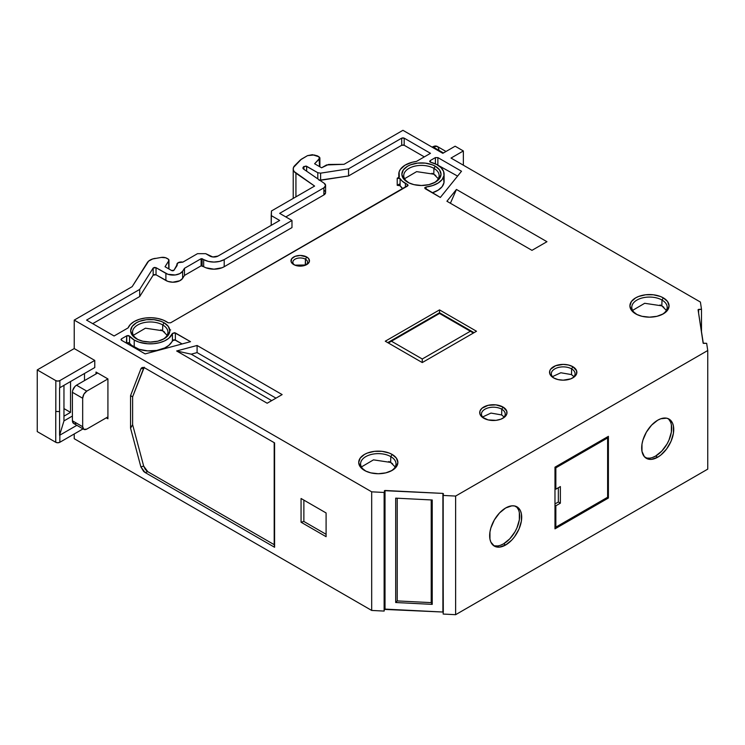 <?xml version="1.0" encoding="UTF-8"?>
<svg xmlns="http://www.w3.org/2000/svg" width="745" height="745" viewBox="0 0 745 745"><rect width="100%" height="100%" fill="white"/><g stroke="black" fill="none" stroke-linecap="round" stroke-linejoin="round"><path stroke-width="1.12" d="M671.366 424.836L671.366 432.063L668.973 440.109L666.98 444.067L661.784 451.079L655.647 456.033L657.705 457.216A22.667 13.084 -60 0 1 641.678 447.959A22.667 13.084 -60 0 1 657.705 420.208A22.667 13.084 -60 0 1 673.731 429.455A22.667 13.084 -60 0 1 657.705 457.216L660.834 455.055L666.607 448.956L671.031 441.301L673.424 433.245L673.424 426.028L672.511 423.086L669.038 419.081L666.607 418.187L660.834 418.755L657.705 420.208L651.568 425.153L646.371 432.165L642.898 440.174L641.985 444.178L641.985 451.396L644.378 456.685L648.802 459.237L651.568 459.348L657.705 457.216A22.667 13.084 -60 0 1 646.371 458.333A22.667 13.084 -60 0 1 642.898 440.174A22.667 13.084 -60 0 1 657.705 420.208A22.667 13.084 -60 0 1 669.038 419.081A22.667 13.084 -60 0 1 672.511 437.24A22.667 13.084 -60 0 1 657.705 457.216L655.647 456.033A22.667 13.084 120 0 0 670.165 436.998A22.667 13.084 120 0 0 667.958 418.569A22.667 13.084 120 0 1 670.165 436.998A22.667 13.084 120 0 1 655.647 456.033L652.527 457.477M519.339 512.616L519.339 519.833L516.946 527.888L514.953 531.846L509.748 538.859L503.62 543.803L505.669 544.986A22.667 13.084 -60 0 1 489.651 535.739A22.667 13.084 -60 0 1 505.669 507.978A22.667 13.084 -60 0 1 521.696 517.235A22.667 13.084 -60 0 1 505.669 544.986L511.806 540.041L514.572 536.735L518.995 529.071L521.388 521.025L521.388 513.799L520.476 510.856L518.995 508.509L514.572 505.957L511.806 505.846L505.669 507.978L499.541 512.933L494.345 519.945L490.871 527.954L489.959 531.949L489.959 539.166L490.871 542.118L494.345 546.113L499.541 547.119L505.669 544.986A22.667 13.084 -60 0 1 494.345 546.113A22.667 13.084 -60 0 1 490.871 527.954A22.667 13.084 -60 0 1 505.669 507.978A22.667 13.084 -60 0 1 517.002 506.861A22.667 13.084 -60 0 1 520.476 525.02A22.667 13.084 -60 0 1 505.669 544.986L503.62 543.803A22.667 13.084 120 0 0 518.129 524.769A22.667 13.084 120 0 0 515.931 506.349A22.667 13.084 120 0 1 518.129 524.769A22.667 13.084 120 0 1 503.62 543.803L500.491 545.256M707.75 350.513L706.66 343.324L703.308 343.371L706.66 343.324L707.75 350.513L707.75 469.127L455.623 614.69L443.182 614.057L443.182 495.444L455.623 496.068L707.75 350.513L707.75 469.127L455.623 614.69L455.623 496.068L707.75 350.513L707.75 469.127L455.623 614.69L443.182 614.057L443.182 495.444L455.623 496.068L707.75 350.513L706.66 343.324L703.14 343.166L698.074 309.743L698.605 309.38L698.605 313.226M160.78 329.849L162.596 330.761L162.764 324.969A17.703 10.225 0 0 0 137.732 324.969A17.703 10.225 0 0 0 137.732 339.422A17.703 10.225 180 0 0 138.123 339.646A17.703 10.225 180 0 1 137.732 339.422L142.761 341.21L150.248 342.067L157.735 341.21L164.086 338.761L168.333 335.092L169.823 330.771L168.333 326.45L164.086 322.781A19.575 11.296 180 0 1 163.006 339.338A19.575 11.296 180 0 1 137.49 339.338A19.575 11.296 180 0 1 136.409 338.761A19.575 11.296 180 0 1 136.409 322.781A19.575 11.296 180 0 1 164.086 322.781L162.764 324.969A17.703 10.225 0 0 0 143.273 322.799A17.703 10.225 0 0 0 132.545 332.447A17.703 10.225 0 0 0 137.732 339.422L132.163 335.092L130.673 330.771L132.163 326.45L136.409 322.781L139.371 321.374L146.43 319.689L154.066 319.689L161.125 321.374L164.086 322.781L162.764 324.969A17.703 10.225 0 0 0 137.732 324.969A17.703 10.225 0 0 0 137.732 339.422L136.409 338.761A19.575 11.296 180 0 1 136.409 322.781A19.575 11.296 180 0 1 164.086 322.781L162.764 324.969L162.596 330.761L145.443 328.2L133.374 335.287L145.443 328.2L162.596 330.761L164.608 332.149M388.825 461.509L390.641 462.422L390.818 456.629A17.703 10.225 0 0 0 365.776 456.629A17.703 10.225 0 0 0 365.776 471.082A17.703 10.225 180 0 0 366.168 471.306A17.703 10.225 180 0 1 365.776 471.082L370.805 472.87L378.292 473.736L385.789 472.87L392.131 470.421L396.377 466.761L397.867 462.431L396.377 458.11L392.131 454.441A19.575 11.296 180 0 1 391.05 470.998A19.575 11.296 180 0 1 365.534 470.998A19.575 11.296 180 0 1 364.454 470.421A19.575 11.296 180 0 1 364.454 454.441A19.575 11.296 180 0 1 392.131 454.441L390.818 456.629A17.703 10.225 0 0 0 371.317 454.459A17.703 10.225 0 0 0 360.599 464.107A17.703 10.225 0 0 0 365.776 471.082L360.208 466.761L358.717 462.431L360.208 458.11L364.454 454.441L367.425 453.035L374.474 451.349L382.111 451.349L389.169 453.035L392.131 454.441L390.818 456.629A17.703 10.225 0 0 0 365.776 456.629A17.703 10.225 0 0 0 365.776 471.082L364.454 470.421A19.575 11.296 180 0 1 364.454 454.441A19.575 11.296 180 0 1 392.131 454.441L390.818 456.629L390.641 462.422L373.487 459.861L361.418 466.947L373.487 459.861L390.641 462.422L392.652 463.818M660.023 304.938L661.83 305.85L662.007 300.058A17.703 10.225 0 0 0 636.966 300.058A17.703 10.225 0 0 0 636.966 314.511A17.703 10.225 180 0 0 637.366 314.735A17.703 10.225 180 0 1 636.966 314.511L641.994 316.299L649.491 317.165L656.978 316.299L663.329 313.85L667.567 310.19L669.057 305.86L667.567 301.539L663.329 297.87A19.575 11.296 180 0 1 662.249 314.427A19.575 11.296 180 0 1 636.724 314.427A19.575 11.296 180 0 1 635.643 313.85A19.575 11.296 180 0 1 635.643 297.87A19.575 11.296 180 0 1 663.329 297.87L662.007 300.058A17.703 10.225 0 0 0 642.507 297.888A17.703 10.225 0 0 0 631.788 307.536A17.703 10.225 0 0 0 636.966 314.511L631.406 310.19L629.916 305.86L631.406 301.539L635.643 297.87L638.614 296.463L645.664 294.778L653.309 294.778L660.359 296.463L663.329 297.87L662.007 300.058A17.703 10.225 0 0 0 636.966 300.058A17.703 10.225 0 0 0 636.966 314.511L635.643 313.85A19.575 11.296 180 0 1 635.643 297.87A19.575 11.296 180 0 1 663.329 297.87L662.007 300.058L661.83 305.85L644.676 303.29L632.617 310.376L644.676 303.29L661.83 305.85L663.851 307.247M431.97 173.278L433.786 174.19L433.953 168.398A17.703 10.225 0 0 0 408.921 168.398A17.703 10.225 0 0 0 408.921 182.851A17.703 10.225 180 0 0 409.312 183.074A17.703 10.225 180 0 1 408.921 182.851L413.95 184.639L421.437 185.496L428.924 184.639L435.276 182.19L439.522 178.521L441.012 174.2L439.522 169.879L435.276 166.209A19.575 11.296 180 0 1 434.195 182.767A19.575 11.296 180 0 1 408.679 182.767A19.575 11.296 180 0 1 407.599 182.19A19.575 11.296 180 0 1 407.599 166.209A19.575 11.296 180 0 1 435.276 166.209L433.953 168.398A17.703 10.225 0 0 0 414.462 166.228A17.703 10.225 0 0 0 403.743 175.876A17.703 10.225 0 0 0 408.921 182.851L403.352 178.521L401.862 174.2L403.352 169.879L407.599 166.209L410.57 164.803L417.619 163.118L425.255 163.118L432.314 164.803L435.276 166.209L433.953 168.398A17.703 10.225 0 0 0 408.921 168.398A17.703 10.225 0 0 0 408.921 182.851L407.599 182.19A19.575 11.296 180 0 1 407.599 166.209A19.575 11.296 180 0 1 435.276 166.209L433.953 168.398L433.786 174.19L416.632 171.629L404.563 178.716L416.632 171.629L433.786 174.19L435.797 175.578M126.417 343.11L128.28 342.644L129.555 343.221L126.417 343.11L126.734 335.809L128.28 335.529L129.555 336.107L129.555 343.221A22.667 13.084 0 0 0 134.221 347.142L134.221 340.027A22.667 13.084 180 0 1 129.555 336.107L129.555 343.221L126.734 342.923L126.734 335.809L129.555 336.107L134.221 340.027L139.054 342.151L147.678 343.771L153.749 343.696L159.57 342.7L164.72 340.838L168.836 338.258L172.43 333.443L175.373 332.94L175.373 340.055L172.43 340.567L172.43 333.443A22.667 13.084 180 0 1 156.72 343.305A22.667 13.084 180 0 1 134.221 340.027A22.667 13.084 180 0 1 129.555 336.107L129.555 343.221L131.576 345.308L139.054 349.265L147.678 350.886L156.72 350.429L164.72 347.952L168.836 345.373L173.641 339.804M572.858 366.708L571.601 368.887L572.858 366.708A13.652 7.888 180 0 1 572.858 377.864A13.652 7.888 180 0 1 553.544 377.864A13.652 7.888 180 0 1 553.544 366.708A13.652 7.888 180 0 1 572.858 366.708L576.593 370.749L576.593 373.822L574.553 376.663L570.782 378.842L563.201 380.173L557.968 379.568L553.544 377.864L549.801 373.822L549.801 370.749L550.583 369.269L555.612 365.73L563.201 364.398L568.426 365.003L572.858 366.708A13.652 7.888 180 0 1 572.858 377.864A13.652 7.888 180 0 1 553.544 377.864L553.544 377.864A13.652 7.888 180 0 1 553.544 366.708A13.652 7.888 180 0 1 572.858 366.708L571.601 368.887A11.883 6.863 0 0 0 555.109 368.71A11.883 6.863 0 0 0 554.215 378.227A11.883 6.863 0 0 1 551.319 373.822A11.883 6.863 0 0 1 558.582 367.415A11.883 6.863 0 0 1 571.601 368.887L571.517 374.605L560.817 372.761L552.445 376.653L560.817 372.761L571.517 374.605L573.948 376.653L571.247 374.456M503.005 407.04L501.748 409.21L503.005 407.04A13.652 7.888 180 0 1 503.005 418.187A13.652 7.888 180 0 1 483.691 418.187A13.652 7.888 180 0 1 483.691 407.04A13.652 7.888 180 0 1 503.005 407.04L506.74 411.072L506.74 414.155L504.7 416.995L500.929 419.174L496.012 420.348L488.124 419.901L481.987 416.995L479.957 414.155L479.957 411.072L481.987 408.232L488.124 405.327L496.012 404.88L503.005 407.04A13.652 7.888 180 0 1 503.005 418.187A13.652 7.888 180 0 1 483.691 418.187L483.691 418.187A13.652 7.888 180 0 1 483.691 407.04A13.652 7.888 180 0 1 503.005 407.04L501.748 409.21A11.883 6.863 0 0 0 485.256 409.042A11.883 6.863 0 0 0 484.362 418.55A11.883 6.863 0 0 1 481.466 414.146A11.883 6.863 0 0 1 488.729 407.738A11.883 6.863 0 0 1 501.748 409.21L501.664 414.928L490.964 413.084L482.592 416.986L490.964 413.084L501.664 414.928L504.095 416.986L501.394 414.779M294.694 265.062L293.688 264.559A9.238 5.336 180 0 1 293.688 257.016A9.238 5.336 180 0 1 306.763 257.016L308.765 258.748L309.287 261.83L307.909 263.749L305.357 265.229L300.226 266.123L296.687 265.714L293.688 264.559L291.155 261.83L291.686 258.748L295.085 256.354L300.226 255.451L306.763 257.016A9.238 5.336 180 0 1 306.251 264.838A9.238 5.336 180 0 1 294.201 264.838A9.238 5.336 180 0 1 293.688 264.559L294.694 265.062L293.688 264.559A9.238 5.336 180 0 1 293.688 257.016A9.238 5.336 180 0 1 306.763 257.016L305.441 259.204A7.375 4.256 0 0 0 295.085 259.158A7.375 4.256 0 0 0 294.871 265.136A7.375 4.256 0 0 1 292.85 262.315A7.375 4.256 0 0 1 297.32 258.301A7.375 4.256 0 0 1 305.441 259.204L305.264 264.997L294.918 265.155L305.534 265.155L305.441 259.204A7.375 4.256 180 0 1 307.592 262.315A7.375 4.256 180 0 1 305.58 265.136A7.375 4.256 180 0 0 305.441 259.204A7.375 4.256 0 0 0 295.085 259.158A7.375 4.256 0 0 0 294.871 265.136M407.431 186.082L407.431 184.49L407.431 186.082L407.431 184.49L405.41 183.456L405.41 187.246L405.41 183.456A22.667 13.084 180 0 1 400.093 178.595L400.093 185.71A22.667 13.084 0 0 0 402.794 188.755L400.093 185.71L397.215 185.337L399.311 184.127L397.215 185.337L398.836 185.067L400.093 185.71A22.667 13.084 0 0 0 402.794 188.755M443.62 178.623L443.973 182.721L442.12 186.669L438.237 190.105L432.296 192.806A22.667 13.084 0 0 0 444.104 181.314L444.104 174.2A22.667 13.084 180 0 0 430.685 162.252L430.163 160.622L435.406 157.595L435.406 163.9L435.406 157.595L437.874 157.595L461.509 171.238L440.342 197.453L425.199 188.708L426.075 187.004L432.705 185.552L438.237 182.981L442.12 179.554L443.973 175.597L443.62 171.508L441.087 167.681L436.626 164.487L430.163 162.047L430.163 160.622L430.163 162.047L430.163 160.622L430.163 162.047L429.651 161.339L430.163 160.622L435.406 157.595L437.874 157.595L437.874 164.71L436.523 164.431L457.588 176.09M319.102 180.271L348.558 175.95L401.713 145.256L401.713 138.142L402.952 137.844L404.181 138.142L404.181 145.256L401.713 145.256L401.713 138.142L404.181 138.142L430.48 153.321L416.418 161.442L412.218 162.242L405.029 165.176L400.307 169.469L399.115 171.927L399.311 177.012L397.215 178.223L400.093 178.595L402.281 181.193L407.431 184.49L407.59 185.989L170.633 322.79L168.174 322.79L163.444 320.164L157.81 318.46L151.57 317.724L145.238 318.022L139.287 319.326L134.202 321.533L130.375 324.466L128.112 327.893A22.667 13.084 180 0 1 145.238 318.022A22.667 13.084 180 0 1 168.035 322.706L168.035 322.706A22.667 13.084 180 0 0 145.238 318.022A22.667 13.084 180 0 0 128.112 327.893L114.087 335.986L86.56 320.099L139.697 289.414L139.697 296.538L153.163 275.175L153.163 268.051L156.031 267.688L156.031 274.803L153.163 275.175L154.42 274.533L156.031 274.803L167.904 281.396L172.747 282.215L179.787 280.753L182.637 278.351L184.481 275.417L201.113 265.825L201.113 258.701L202.109 258.701L202.109 265.825L201.113 265.825L201.113 258.701L202.109 258.701L202.109 265.825L201.113 265.825L201.113 258.701L202.109 258.701L203.664 259.605L203.664 266.719L201.113 265.825L184.481 275.417L201.113 265.825M295.933 196.838L295.933 173.222A11.622 6.714 180 0 1 294.778 165.558L301.362 159.197L293.493 167.457L293.26 169.497L294.098 171.48L314.604 186.064L271.459 210.975L314.604 186.064L295.933 173.222L295.933 196.838L295.933 173.222A11.622 6.714 180 0 1 293.213 168.91A11.622 6.714 180 0 1 294.778 165.558L300.431 159.896L307.517 155.64L314.083 154.969L319.046 156.832L319.503 158.862L319.503 166.591L319.503 158.862L314.604 163.76L321.589 167.793L328.517 164.459L344.041 164.319L402.952 130.31L344.041 164.319L326.515 164.952L344.041 164.319L402.952 130.31L442.809 153.321L402.952 130.31L442.809 153.321L455.13 146.206L442.809 153.321L455.13 146.206L463.353 150.956L455.13 146.206L463.353 150.956L463.353 165.185M319.894 166.815L319.894 158.024L314.604 163.76L321.589 167.793L326.515 164.952L321.589 167.793L314.604 163.76L319.503 158.862L319.875 157.8L319.046 156.832L319.503 166.591M439.522 313.449L391.442 341.21L422.257 358.997L470.337 331.246L439.522 313.449L388.359 342.989L391.442 341.21L422.257 358.997L470.337 331.246L439.522 313.449L391.442 341.21L422.257 358.997L470.337 331.246L439.522 313.449M443.443 152.958L432.761 146.784L443.443 152.958L432.761 146.784L432.119 147.156L435.033 145.973L437.119 146.355L432.119 147.156M560.37 503.182L558.34 502.009L554.978 503.946L558.34 502.009L560.37 503.182L560.37 486.569L555.854 489.186L555.854 467.832L607.622 437.939L607.622 497.25L555.854 527.134L555.854 505.79L560.37 503.182L560.37 486.569L555.854 489.186L555.854 467.832L607.622 437.939L607.622 497.25L555.854 527.134L555.854 505.79L560.37 503.182L560.37 486.569L555.854 489.186L555.854 467.832L607.622 437.939L607.622 497.25L555.854 527.134L555.854 505.79L560.37 503.182L558.34 502.009L558.34 487.742M96.012 373.943L96.012 372.053L96.012 373.943L96.012 372.053L107.923 378.926L86.783 391.134L76.511 385.202C74.016 386.925 72.647 389.3 72.405 392.317L82.676 398.249C82.919 395.232 84.297 392.857 86.783 391.134L83.878 394.198L82.676 398.249C82.919 395.232 84.297 392.857 86.783 391.134L76.511 385.202L97.651 373.003L76.511 385.202C74.016 386.925 72.647 389.3 72.405 392.317L72.405 420.785L82.676 426.717L82.676 398.249L72.405 392.317L72.405 420.785L73.606 423.449L83.878 429.381L82.676 426.717L82.676 398.249L72.405 392.317L72.405 420.785L82.676 426.717L83.878 429.381L86.783 429.092L83.878 429.381M473.42 333.024L470.337 331.246M474.034 332.67L439.522 312.742L474.034 332.67L439.522 312.742L439.522 309.892L476.502 331.246L422.257 362.564L385.277 341.21L439.522 309.892L476.502 331.246L422.257 362.564L385.277 341.21L439.522 309.892L476.502 331.246L422.257 362.564L422.257 358.997L422.257 362.564L385.277 341.21L439.522 309.892L439.522 312.742L387.745 342.635M202.109 265.825L203.664 266.719L202.109 265.825L202.109 258.701L203.664 259.605L203.664 266.719A14.527 8.391 0 0 0 224.208 266.719L224.208 259.605A14.527 8.391 180 0 1 203.664 259.605L203.664 266.719L205.862 267.762L213.936 269.178L222.01 267.762L224.208 266.719L224.208 259.605L291.975 220.473L279.654 213.359L323.889 187.824L325.584 185.598L324.224 183.289L303.541 169.059L302.861 167.998L303.252 167.141L303.252 168.817L303.904 166.489L303.904 169.311L303.904 166.489L306.642 166.284L306.642 171.192L306.642 166.284L317.798 172.719L317.798 178.875L317.798 172.719L320.601 173.157L317.798 172.719L317.798 178.875M607.622 437.939L606.626 437.362M555.854 467.832L554.978 467.329M555.854 489.186L554.978 488.673M555.854 505.79L554.978 505.287M555.854 527.134L554.978 526.631M107.923 416.883L86.783 429.092C84.287 430.247 82.919 429.455 82.676 426.717L82.676 398.249M86.783 391.134L107.923 378.926L107.923 418.783L106.284 417.833L107.923 418.783L107.923 378.926L96.012 372.053L107.923 378.926L86.783 391.134L76.511 385.202L97.651 373.003M74.947 386.478L72.721 390.324M320.601 180.271L320.601 173.157L348.558 168.836L348.558 175.95L401.713 145.256L401.713 138.142L404.181 138.142L404.181 145.256L424.315 156.878L404.181 145.256L401.713 145.256L348.558 175.95L320.601 180.271L320.601 173.157L348.558 168.836L348.558 175.95L320.601 180.271L320.601 173.157L317.798 172.719L306.642 166.284L306.642 171.192M402.952 144.968L404.181 145.256L404.181 138.142L430.48 153.321L416.418 161.442A22.667 13.084 180 0 0 398.78 174.2A22.667 13.084 180 0 0 399.311 177.012L397.215 178.223L397.215 185.337L399.311 184.127M404.181 138.142L430.48 153.321L416.418 161.442A22.667 13.084 180 0 0 399.311 177.012L397.215 178.223L397.215 185.337L397.215 178.223L398.836 177.953L400.093 178.595L400.093 185.71L397.215 185.337M408.102 185.319L170.633 322.79L168.174 322.79L170.633 322.79L407.59 185.989L408.102 185.216L407.431 184.49L407.59 185.989M170.633 329.914L169.404 330.203M129.555 343.221A22.667 13.084 0 0 0 134.221 347.142A22.667 13.084 0 0 0 156.72 350.429A22.667 13.084 0 0 0 172.43 340.567L172.43 333.443L174.563 332.68L190.515 341.685L145.126 353.903L121.482 340.26L120.969 339.552L121.482 338.835L121.482 340.26L121.482 338.835L121.482 340.26L121.482 338.835L126.734 335.809L129.555 336.107M92.725 323.656L139.697 296.538L139.697 289.414L153.163 268.051L139.697 289.414L86.56 320.099L114.087 335.986L128.112 327.893L114.087 335.986L86.56 320.099L139.697 289.414L139.697 296.538L92.725 323.656L139.697 296.538L153.163 275.175L153.163 268.051L154.42 267.418L156.031 267.688L156.031 274.803L165.893 280.493A10.169 5.867 0 0 0 182.637 278.351L182.637 271.236A10.169 5.867 180 0 1 165.893 273.378L165.893 280.493A10.169 5.867 0 0 0 182.637 278.351L184.481 275.417L184.481 268.302L184.481 275.417L182.637 278.351L182.637 271.236L184.481 268.302L201.113 258.701L184.481 268.302L184.481 275.417M203.664 266.719A14.527 8.391 0 0 0 224.208 266.719L291.975 227.588L291.975 220.473L291.975 227.588L224.208 266.719L291.975 227.588L291.975 220.473L224.208 259.605A14.527 8.391 180 0 1 203.664 259.605L208.376 261.421L213.936 262.063L219.496 261.421L224.208 259.605L291.975 220.473L279.654 213.359L323.889 187.824L323.889 194.939L325.584 192.713M285.819 216.916L323.889 194.939A5.811 3.353 0 0 0 325.584 192.564L325.584 185.449A5.811 3.353 180 0 1 323.889 187.824L323.889 194.939A5.811 3.353 0 0 0 324.224 190.413L325.276 191.484M502.335 418.55A11.883 6.863 180 0 0 501.748 409.21L501.664 414.928L501.748 409.21A11.883 6.863 180 0 1 505.222 414.146A11.883 6.863 180 0 1 502.335 418.55A11.883 6.863 180 0 0 501.748 409.21A11.883 6.863 0 0 0 485.256 409.042A11.883 6.863 0 0 0 484.362 418.55M554.215 378.227A11.883 6.863 0 0 1 555.109 368.71A11.883 6.863 0 0 1 571.601 368.887L571.517 374.605L571.601 368.887A11.883 6.863 180 0 1 575.075 373.822A11.883 6.863 180 0 1 572.179 378.227A11.883 6.863 180 0 0 571.601 368.887A11.883 6.863 180 0 1 572.188 378.227M271.683 400.624L191.223 354.173L271.683 400.624L191.223 354.173L197.09 352.599L275.985 398.147L197.09 352.599L197.09 345.475L176.658 350.979L191.223 354.173L197.09 352.599L197.09 345.475L282.141 394.589L267.166 403.231L176.658 350.979L191.223 354.173L197.09 352.599L275.985 398.147M435.406 163.9L435.406 157.595L437.874 157.595L461.509 171.238L440.342 197.453L424.715 187.991M444.104 174.2A22.667 13.084 180 0 1 426.075 187.004L426.075 189.211M436.644 164.412L437.874 164.71L437.874 157.595L437.874 164.71M174.563 339.795L182.106 343.948L175.373 340.055L172.43 340.567L172.43 333.443L175.373 332.94L175.373 340.055L182.106 343.948M433.786 174.19L438.311 178.716L433.786 174.19L433.953 168.398A17.703 10.225 180 0 1 439.14 175.876A17.703 10.225 180 0 1 433.562 183.074A17.703 10.225 180 0 0 433.953 168.398A17.703 10.225 180 0 1 433.562 183.074M661.83 305.85L666.356 310.376L661.83 305.85L662.007 300.058A17.703 10.225 180 0 1 667.185 307.536A17.703 10.225 180 0 1 661.607 314.735A17.703 10.225 180 0 0 662.007 300.058A17.703 10.225 180 0 1 661.607 314.735M390.641 462.422L395.167 466.947L390.641 462.422L390.818 456.629A17.703 10.225 180 0 1 395.995 464.107A17.703 10.225 180 0 1 390.417 471.306A17.703 10.225 180 0 0 390.818 456.629A17.703 10.225 180 0 1 390.417 471.306M162.596 330.761L167.122 335.287L162.596 330.761L162.764 324.969A17.703 10.225 180 0 1 167.942 332.447A17.703 10.225 180 0 1 162.373 339.646A17.703 10.225 180 0 0 162.764 324.969A17.703 10.225 180 0 1 162.373 339.646M295.933 173.222L314.604 186.064L271.459 210.975L271.208 225.353L271.208 215.566L279.682 220.455L218.043 256.047A5.811 3.353 180 0 1 209.829 256.047L205.713 253.672L197.5 253.672L182.823 262.147L178.148 262.706L174.004 270.212A1.453 0.838 180 0 1 171.611 270.519L165.036 266.719L168.789 260.769L168.789 268.889L168.612 259.39L165.679 257.761L161.274 257.425A5.811 3.353 180 0 1 166.88 258.292L168.119 259.009A2.905 1.676 180 0 1 168.966 260.191A2.905 1.676 180 0 1 168.789 260.769L168.789 268.889M516.946 507.326L518.427 509.673M497.483 545.936L494.717 545.824M668.973 419.556L670.453 421.894M649.519 458.166L646.744 458.054M431.215 499.932L431.215 602.63L431.215 499.932L431.215 602.63L397.215 600.917L397.215 498.219L397.215 600.917L395.688 602.519L395.688 498.144L432.23 499.988L432.23 604.372L431.215 602.63L397.215 600.917L395.688 602.519L432.23 604.372L431.215 602.63L397.215 600.917L397.215 498.219M274.197 442.66L274.197 544.669L147.808 471.706L145.005 472.46L274.588 547.277L274.197 544.669L147.808 471.706L145.005 472.46L274.588 547.277L274.197 442.66L274.197 544.669L147.808 471.706L145.266 469.35L143.673 466.109L132.619 424.659L132.619 396.824L144.279 367.229M326.096 534.305L303.867 521.472L326.096 534.305L303.867 521.472L303.867 500.118L303.867 521.472L301.064 522.226L301.064 498.498L326.096 512.951L326.096 536.679L301.064 522.226L301.064 498.498L326.096 512.951L326.096 536.679L301.064 522.226L301.064 498.498L326.096 512.951L326.096 536.679L301.064 522.226L303.867 521.472L303.867 500.118M94.773 367.546L59.851 387.707L59.851 380.593L94.773 360.422L94.773 367.546L59.851 387.707L59.851 380.593A2.905 1.676 180 0 1 55.828 380.639L55.745 442.269A2.905 1.676 0 0 0 59.851 442.269L59.851 435.154A2.905 1.676 180 0 1 59.572 435.294L59.572 411.575L55.745 411.426L55.745 442.269L37.25 431.597L37.25 369.911L74.23 348.567L94.773 360.422L94.773 367.546L59.851 387.707L59.851 380.593L94.773 360.422L94.773 367.546M76.865 425.33L59.851 435.154L59.851 442.269L83.03 428.887L59.851 442.269A2.905 1.676 0 0 1 55.745 442.269L57.793 442.763L59.851 442.269L59.851 435.154L76.865 425.33L59.851 435.154A2.905 1.676 180 0 1 59.572 435.294L59.572 411.575L55.745 411.426L55.745 442.269L37.25 431.597L37.25 369.911L74.23 348.567L74.23 320.099L371.69 491.83L384.131 492.464L384.131 611.077L384.392 490.787L385.016 490.48L385.016 609.103L384.392 609.41L384.392 490.787L384.131 611.077L371.69 610.444L371.69 491.83L384.131 492.464L384.131 611.077L384.448 490.666L442.903 493.404L443.433 493.739L443.182 495.444L443.433 493.767L442.903 493.404L443.433 493.767L443.182 495.444L455.623 496.068L455.623 614.69L455.623 496.068M59.851 435.154A2.905 1.676 180 0 1 59.572 435.294L59.572 387.847A2.905 1.676 0 0 0 59.851 387.707A2.905 1.676 0 0 1 59.572 387.847A2.905 1.676 0 0 0 59.851 387.707M59.572 435.294L63.958 420.916L59.572 435.294L63.958 420.916L63.958 385.333M59.572 411.575L59.572 387.847L59.572 411.575L55.828 411.482L55.828 380.639L37.25 369.911L74.23 348.567L94.773 360.422L59.851 380.593L57.859 381.086L55.828 380.639L37.25 369.911L55.828 380.639L55.828 411.482M63.958 408.586L70.533 412.376L63.958 408.586L70.533 412.376L63.958 416.176L63.958 420.916L72.405 416.045L63.958 420.916L63.958 416.176L70.533 412.376L70.533 381.542L70.533 412.376L63.958 416.176M320.601 173.157L348.558 168.836L401.713 138.142L348.558 168.836L348.558 175.95M156.031 274.803L156.031 267.688L165.893 273.378L165.893 280.493L156.031 274.803L153.163 275.175L153.163 268.051L156.031 267.688L167.904 274.281L175.28 274.961L179.787 273.638L182.637 271.236L184.481 268.302L201.113 258.701M291.975 220.473L279.654 213.359L323.889 187.824A5.811 3.353 180 0 0 324.224 183.289L303.541 169.059L324.224 183.289A5.811 3.353 180 0 1 325.584 185.449M305.58 265.136A7.375 4.256 180 0 0 305.441 259.204L306.763 257.016L305.441 259.204L305.264 264.997M450.399 203.255L456.443 189.453L446.916 201.243L531.967 250.348L546.951 241.706L456.443 189.453L446.916 201.243L531.967 250.348L546.951 241.706L456.443 189.453L446.916 201.243L531.967 250.348L546.951 241.706L456.443 189.453L450.399 203.255L456.443 189.453M134.221 347.142L134.221 340.027L134.221 347.142A22.667 13.084 0 0 0 156.72 350.429A22.667 13.084 0 0 0 172.43 340.567M701.492 332.326L701.492 309.231L701.492 332.326L701.492 309.231L698.074 309.743L701.492 309.231L700.402 302.051L451.023 158.07L463.353 150.956M503.62 543.803A22.667 13.084 -60 0 1 493.358 545.442A22.667 13.084 -60 0 0 503.62 543.803L505.669 544.986M608.395 498.023L608.395 436.337L554.978 467.18L554.978 528.857L608.395 498.023L554.978 528.857L554.978 467.18L608.395 436.337L608.395 498.023L554.978 528.857L554.978 467.18L608.395 436.337L608.395 498.023L607.343 497.409M655.647 456.033A22.667 13.084 -60 0 1 645.394 457.663A22.667 13.084 -60 0 0 655.647 456.033L657.705 457.216M443.303 612.139L442.903 493.404L385.016 490.48L385.016 609.103L384.392 609.41L442.903 612.027L442.903 493.404L442.903 612.027L385.016 609.103L385.016 490.48L442.903 493.404M141.503 367.965L140.87 368.896L143.673 368.142L132.619 396.824L130.561 395.642L140.87 368.896L142.463 367.49L145.005 368.077L143.673 367.527L141.503 367.965L142.463 367.49M146.476 470.71L143.673 466.109L132.619 424.659L143.673 466.109L140.87 466.864L145.005 472.46L143.673 471.464L145.005 472.46L147.808 471.706L143.673 466.109L140.87 466.864L130.561 428.217L132.619 424.659L132.619 396.824L130.561 395.642L130.561 428.217L132.619 424.659L132.619 396.824L143.673 368.142L140.87 368.896L143.915 367.658M143.673 466.109L140.87 466.864L143.673 471.464L140.87 466.864L130.561 428.217L132.619 424.659M145.005 472.46L274.588 547.277L274.588 442.893L145.005 368.077C143.003 367.043 141.625 367.313 140.87 368.896L130.561 395.642L130.561 428.217L130.561 395.642L140.87 368.896M84.502 373.469L84.502 380.593M271.208 225.353L271.459 210.975L271.208 215.566L279.682 220.455L218.043 256.047L212.8 256.96L205.713 253.672L197.5 253.672L182.823 262.147A4.358 2.514 0 0 0 176.872 264.494A4.358 2.514 0 0 0 177.17 265.406L174.004 270.212L171.611 270.519L165.036 266.719L168.789 260.769A2.905 1.676 180 0 0 168.119 259.009L166.88 258.292A5.811 3.353 180 0 0 161.274 257.425L152.697 258.953L148.618 261.104L132.163 286.648L74.23 320.099L371.69 491.83L384.131 492.464M703.308 343.371L698.074 309.715L703.308 343.371M317.333 155.845L319.046 156.832L312.388 154.69L307.517 155.64L314.083 154.969L317.333 155.845M301.362 159.197L307.517 155.64L301.362 159.197M175.373 340.055L175.373 332.94L190.515 341.685L145.126 353.903L121.482 340.26L121.482 338.835L126.734 335.809L126.734 342.923M425.199 188.708L424.762 187.703L426.075 187.004L425.199 188.708L440.342 197.453L461.509 171.238L437.874 157.595M197.09 352.599L197.09 345.475L282.141 394.589L267.166 403.231L176.658 350.979L191.223 354.173M197.09 345.475L176.658 350.979L267.166 403.231L282.141 394.589L197.09 345.475L176.658 350.979M303.252 168.817L303.252 167.141L303.541 169.059L302.87 168.128L303.252 167.141L305.971 166.042L317.798 172.719M701.492 309.231L700.402 302.051L451.023 158.07L700.402 302.051L701.492 309.231L698.605 309.38M397.215 600.917L395.688 602.519L395.688 498.144L432.23 499.988L432.23 604.372L431.215 602.63M395.688 602.519L432.23 604.372L395.688 602.519L395.688 498.144L432.23 499.988L432.23 604.372M384.392 609.41L384.131 611.077L371.69 610.444L371.69 491.83L74.23 320.099L74.23 348.567L94.773 360.422M384.131 611.077L371.69 610.444L74.23 438.712L74.23 433.963M274.588 547.277L274.588 442.893L274.197 544.669M132.163 286.648L74.23 320.099L132.163 286.648L147.361 262.538L132.163 286.648M155.277 258.357A11.622 6.714 0 0 0 147.361 262.538A11.622 6.714 0 0 1 155.277 258.357M371.69 610.444L74.23 438.712L371.69 610.444L371.69 491.83M405.41 187.246L405.41 183.456A22.667 13.084 180 0 1 400.093 178.595L400.093 185.71M426.075 187.004A22.667 13.084 180 0 0 443.973 175.597A22.667 13.084 180 0 0 430.685 162.252L430.163 160.622L435.406 157.595M438.926 150.341C438.535 146.271 436.477 145.089 432.761 146.784M76.511 423.16C74.016 424.315 72.647 423.523 72.405 420.785L82.676 426.717M391.442 341.21L388.359 342.989M422.257 362.564L422.257 358.997M303.252 167.141L303.904 166.489L303.904 169.311M554.978 503.946L558.34 502.009M303.904 166.489L306.642 166.284M397.215 178.223L400.093 178.595M202.109 258.701L203.664 259.605M404.181 145.256L424.315 156.878M126.734 335.809L121.482 338.835L121.482 340.26L145.126 353.903L190.515 341.685L175.373 332.94M139.697 296.538L153.163 275.175M432.296 192.806A22.667 13.084 0 0 0 443.247 177.757M59.851 380.593A2.905 1.676 180 0 1 55.828 380.639M59.851 442.269L83.03 428.887M271.208 215.566L279.682 220.455L218.043 256.047A5.811 3.353 180 0 1 209.829 256.047L205.713 253.672L197.5 253.672L182.823 262.147A4.358 2.514 0 0 0 178.148 262.706A4.358 2.514 0 0 0 177.17 265.406L174.004 270.212A1.453 0.838 180 0 1 171.611 270.519L165.036 266.719L168.789 260.769M439.522 309.892L439.522 312.742M348.558 168.836L401.713 138.142M407.431 184.49L405.41 183.456M139.697 289.414L153.163 268.051M156.031 267.688L165.893 273.378L165.893 280.493M182.637 278.351L182.637 271.236A10.169 5.867 180 0 1 165.893 273.378M182.637 271.236L184.481 268.302M224.208 266.719L224.208 259.605M323.889 187.824L323.889 194.939M306.763 257.016A9.238 5.336 180 0 1 306.763 264.559A9.238 5.336 180 0 1 293.688 264.559M172.43 333.443A22.667 13.084 180 0 1 156.72 343.305A22.667 13.084 180 0 1 134.221 340.027M435.276 166.209A19.575 11.296 180 0 1 435.276 182.19A19.575 11.296 180 0 1 407.599 182.19M663.329 297.87A19.575 11.296 180 0 1 663.329 313.85A19.575 11.296 180 0 1 635.643 313.85M392.131 454.441A19.575 11.296 180 0 1 392.131 470.421A19.575 11.296 180 0 1 364.454 470.421M164.086 322.781A19.575 11.296 180 0 1 164.086 338.761A19.575 11.296 180 0 1 136.409 338.761M455.623 614.69L443.182 614.057L443.182 495.444M384.392 490.787L385.016 490.48M132.619 396.824L130.561 395.642M140.87 466.864L130.561 428.217M303.867 521.472L301.064 522.226M63.958 420.916L72.405 416.045M70.533 412.376L70.533 381.542M107.923 378.926L107.923 418.783L106.284 417.833M55.745 442.269L37.25 431.597L37.25 369.911M442.903 612.027L385.016 609.103M74.23 348.567L74.23 320.099M437.119 146.355L445.994 151.477M293.213 198.412L293.213 168.966M398.78 177.319L398.78 174.218M168.966 268.992L168.966 260.201M176.872 264.512L176.872 265.667"/></g></svg>
